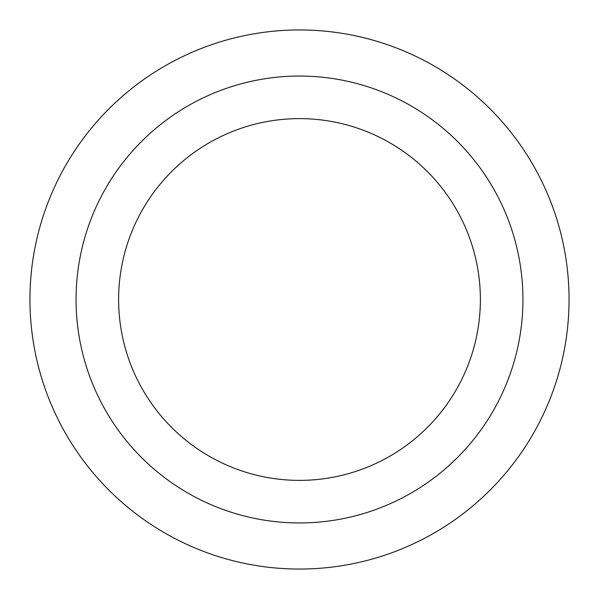 <?xml version="1.0" encoding="UTF-8"?>
<svg xmlns="http://www.w3.org/2000/svg" width="599" height="599" viewBox="0 0 599 599"><rect width="100%" height="100%" fill="white"/><g stroke="black" fill="none" stroke-linecap="round" stroke-linejoin="round"><path stroke-width="0.9" d="M299.5 76.058A223.442 223.442 0 0 1 522.942 299.5A223.442 223.442 0 0 1 299.5 522.942A223.442 223.442 0 0 1 76.058 299.5A223.442 223.442 0 0 1 299.5 76.058M299.5 118.617A180.883 180.883 0 0 1 480.383 299.5A180.883 180.883 0 0 1 299.5 480.383A180.883 180.883 0 0 1 118.617 299.5A180.883 180.883 0 0 1 299.5 118.617M299.5 29.95A269.55 269.55 0 0 1 569.05 299.5A269.55 269.55 0 0 1 299.5 569.05A269.55 269.55 0 0 1 29.95 299.5A269.55 269.55 0 0 1 299.5 29.95"/></g></svg>
